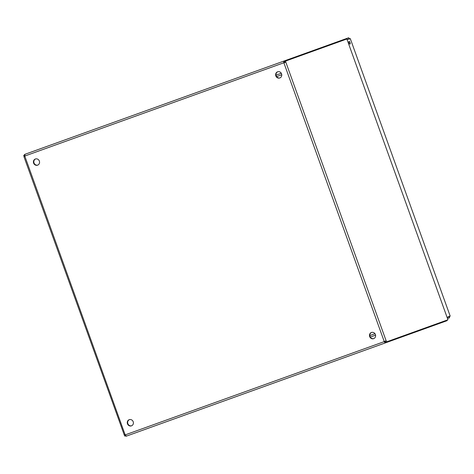 <?xml version="1.0" encoding="UTF-8"?>
<svg xmlns="http://www.w3.org/2000/svg" width="474" height="474" viewBox="0 0 474 474"><rect width="100%" height="100%" fill="white"/><g stroke="black" fill="none" stroke-linecap="round" stroke-linejoin="round"><path stroke-width="0.71" d="M131.446 425.853A3.277 3.045 -109.8 0 0 133.2 421.741A3.277 3.045 -109.8 0 0 129.224 419.686A3.277 3.045 -109.8 0 0 127.47 423.803A3.277 3.045 -109.8 0 0 131.446 425.853M37.594 165.171A3.277 3.045 -109.8 0 0 39.348 161.059A3.277 3.045 -109.8 0 0 35.378 159.003A3.277 3.045 -109.8 0 0 33.618 163.121A3.277 3.045 -109.8 0 0 37.594 165.171M373.654 338.649A3.277 3.045 -109.8 0 0 375.408 334.537A3.277 3.045 -109.8 0 0 371.432 332.487A3.277 3.045 -109.8 0 0 369.679 336.599A3.277 3.045 -109.8 0 0 373.654 338.649M279.802 77.967A3.277 3.045 -109.8 0 0 281.556 73.855A3.277 3.045 -109.8 0 0 277.586 71.805A3.277 3.045 -109.8 0 0 275.832 75.917A3.277 3.045 -109.8 0 0 279.802 77.967M124.129 434.942L125.124 434.776A1.019 0.948 70.2 0 1 125.278 434.854L126.357 436.139L385.232 342.939L384.147 341.653A1.019 0.948 70.2 0 1 384.213 341.499L386.138 340.806L285.834 62.189L283.908 62.882A1.019 0.948 70.2 0 1 283.754 62.805L283.772 61.122L24.897 154.323L24.885 156.005A1.019 0.948 70.2 0 1 24.814 156.159L23.943 156.663L124.229 434.848M129.42 419.626A3.277 3.045 -109.8 0 0 131.636 425.776M35.574 158.944A3.277 3.045 -109.8 0 0 37.784 165.094M371.628 332.422A3.277 3.045 -109.8 0 0 373.844 338.578M277.782 71.74A3.277 3.045 -109.8 0 0 279.992 77.896M126.357 436.139L126.031 436.258L125.723 435.399M24.885 156.005L284.139 62.663A1.019 0.948 -109.8 0 0 284.293 62.74L283.908 62.882L384.213 341.499L384.598 341.357A1.019 0.948 -109.8 0 0 384.533 341.517L125.278 434.854M384.598 341.357L386.138 340.806A1.019 0.379 70.2 0 1 386.63 341.849L385.664 342.198A1.019 0.379 70.2 0 0 385.172 341.156L384.598 341.357M285.549 61.069A1.019 0.379 70.2 0 1 285.834 62.189L284.862 62.538A1.019 0.379 70.2 0 0 284.578 61.419L346.867 38.992L347.11 39.674L350.256 38.542L450.217 316.199L350.256 38.542M447.711 319.091L347.11 39.674L447.954 319.772L386.63 341.849M284.862 62.402L284.139 62.663L283.772 61.122L284.323 60.921L284.785 61.934M24.879 155.294L24.571 154.441L24.903 154.328M345.819 39.372L345.635 38.85L284.323 60.921M125.841 435.736L124.786 436.116A1.019 0.379 -109.8 0 0 124.295 435.073L125.124 434.776L24.814 156.159L23.984 156.456A1.019 0.379 -109.8 0 0 23.7 155.342L24.672 154.992A1.019 0.379 -109.8 0 1 24.885 155.543M385.492 341.665L385.783 342.743L385.232 342.939L384.533 341.517L385.255 341.256M385.783 342.743L447.095 320.667L446.905 320.146M345.635 38.862L346.026 39.295M125.569 435.209A1.019 0.379 -109.8 0 1 125.752 435.766M447.112 320.074L447.089 320.655M284.696 61.964L284.145 62.165M384.852 341.896L385.409 341.701M276.65 76.616L281.757 74.779M374.97 333.702L369.868 335.539M348.71 37.742L346.761 38.447L347.134 39.49L349.083 38.785L348.71 37.742L349.528 39.123M449.287 316.211L449.536 317.799L449.162 316.756L447.237 317.45M346.761 38.447L345.635 38.85M350.061 42.589A1.41 0.521 70.2 0 0 349.095 41.439A1.41 0.521 70.2 0 0 349.083 42.938A1.41 0.521 70.2 0 0 350.049 44.088A1.41 0.521 70.2 0 0 350.061 42.589M450.217 316.199L447.183 317.296M448.902 316.354L449.162 316.756L448.902 316.354M447.61 318.492L449.536 317.799M349.154 43.134A1.41 0.521 70.2 0 0 349.095 42.938A1.41 0.521 70.2 0 0 349.018 42.743M276.052 75.159L281.283 73.274M370.336 337.044L375.568 335.159"/></g></svg>
